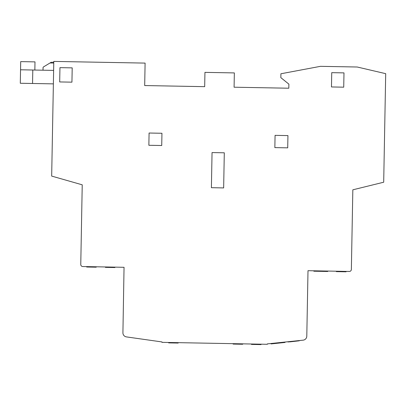 <?xml version="1.0" encoding="UTF-8"?>
<svg xmlns="http://www.w3.org/2000/svg" width="406" height="406" viewBox="0 0 406 406"><rect width="100%" height="100%" fill="white"/><g stroke="black" fill="none" stroke-linecap="round" stroke-linejoin="round"><path stroke-width="0.61" d="M299.278 340.807L289.742 341.882M301.039 340.38L288.062 341.979M82.23 184.821L51.674 176.087L53.79 61.407L145.099 63.097L144.688 85.554L204.68 86.666L204.944 72.369L234.348 72.913L234.084 87.209L288.808 88.219L288.884 84.133L280.835 77.637L280.906 73.77L320.471 66.33L357.224 67.01L385.7 73.664L383.695 182.218L352.834 189.815L351.363 269.452A2.04 2.04 0 0 1 349.287 271.457L308.002 270.695L306.794 336.173A4.085 4.085 0 0 1 303.135 340.162L267.341 343.887L267.331 344.298L161.969 342.354L161.974 341.943L126.428 336.899A4.085 4.085 0 0 1 122.916 332.783L124.048 267.3L82.768 266.539A2.04 2.04 0 0 1 80.764 264.458L82.23 184.821M343.725 87.178L331.474 86.95L331.738 72.659L343.989 72.882L343.725 87.178M72.202 67.868L71.938 82.159L59.687 81.936L59.951 67.64L72.202 67.868M287.712 147.845L274.847 147.606L275.075 135.355L287.94 135.589L287.712 147.845M161.725 145.515L148.86 145.282L149.083 133.026L161.948 133.264L161.725 145.515M223.65 187.922L211.399 187.694L212.049 152.575L224.3 152.798L223.65 187.922M144.688 85.554L144.952 71.263M288.884 84.133L288.808 88.219M86.717 266.61L86.681 267.021M105.641 266.96L105.387 267.366L105.306 266.955L105.398 267.366M114.583 267.128L114.898 267.539L114.517 267.534M87.143 266.62L87.138 267.026L86.711 267.021M92.837 266.722L92.832 267.133L87.138 267.026M93.106 266.727L92.832 267.133M93.344 266.732L93.101 267.138M94.126 266.747L94.121 267.158L93.339 267.143M94.461 266.752L94.456 267.163L94.121 267.158M94.583 266.757L94.456 267.163M96.217 266.788L96.207 267.194L94.578 267.163M105.738 266.96L105.631 267.366M114.578 267.534L105.727 267.371M233.12 343.669L233.105 344.075L233.11 343.664M233.455 343.674L233.206 344.075L233.211 343.669M233.551 343.674L233.45 344.08M242.621 344.252L242.722 343.841L242.702 344.252L233.546 344.085M168.576 342.476L168.663 342.887L168.566 342.476M168.911 342.481L168.663 342.887L168.668 342.476M169.008 342.481L168.906 342.887M178.163 342.654L178.158 343.06L168.997 342.892M178.173 342.654L178.168 343.06L177.792 343.055M251.446 344.004L251.436 344.415L251.527 344.004M261.058 344.181L261.048 344.592L251.522 344.415M270.914 343.517L271.076 343.912L271.035 343.506M284.956 342.055L284.997 342.461L271.076 343.912M336.249 271.218L336.325 271.629L336.33 271.218M343.111 271.345L343.106 271.751L336.325 271.629M343.699 271.355L343.689 271.761L343.106 271.751M345.861 271.396L345.856 271.802L343.689 271.761M346.079 271.401L346.074 271.807L345.729 271.802M313.736 270.802L313.848 271.213M327.312 271.051L327.307 271.462L327.759 271.467L327.764 271.061L327.622 271.467M313.752 270.802L313.879 271.213L314.234 271.218L314.239 270.812M314.381 270.812L314.234 271.218M327.307 271.462L314.376 271.223M53.374 83.869L20.3 83.26L20.701 61.616L34.992 61.879L34.845 70.045M43.011 70.197L43.056 67.64A0.817 0.817 0 0 1 43.452 66.954L51.126 62.306L53.775 62.225M32.551 83.489L32.8 70.01L53.622 70.395M32.8 70.01L20.549 69.781M86.98 266.615L86.97 267.026M93.852 266.742L93.847 267.153M94.217 266.747L94.212 267.158M95.836 266.778L95.831 267.189M105.398 266.955L105.387 267.366M242.402 343.836L242.392 344.247M177.853 342.644L177.848 343.055M251.786 344.009L251.781 344.42M260.713 344.176L260.708 344.582M260.941 344.181L260.931 344.587M271.411 343.466L271.457 343.872M284.378 342.116L284.418 342.522M284.804 342.07L284.845 342.476M336.594 271.223L336.584 271.634M343.217 271.345L343.207 271.756M343.466 271.35L343.456 271.756M345.765 271.391L345.76 271.802M313.884 270.802L313.879 271.213M53.759 63.042L50.019 62.976"/></g></svg>
